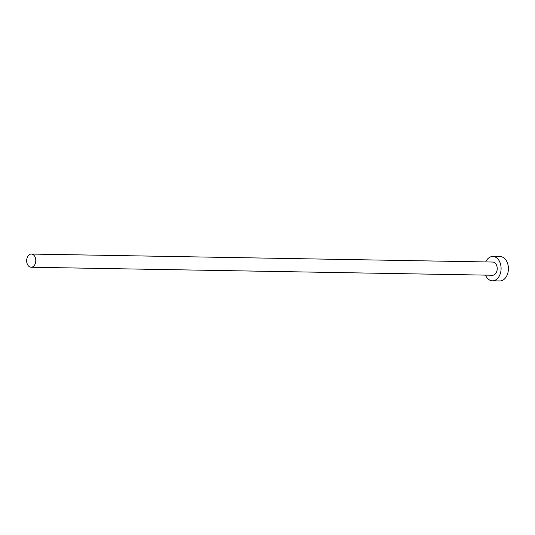 <?xml version="1.0" encoding="UTF-8"?>
<svg xmlns="http://www.w3.org/2000/svg" width="535" height="535" viewBox="0 0 535 535"><rect width="100%" height="100%" fill="white"/><g stroke="black" fill="none" stroke-linecap="round" stroke-linejoin="round"><path stroke-width="0.8" d="M33.083 266.637A6.594 4.568 -89 0 0 35.705 259.274A6.594 4.568 -89 0 0 31.344 254.051A6.594 4.568 -89 0 0 29.371 254.653A6.594 4.568 -89 0 0 26.75 262.016A6.594 4.568 -89 0 0 31.117 267.239A6.594 4.568 -89 0 0 33.083 266.637M31.117 267.239L492.541 275.244A6.594 4.568 -89 0 0 494.514 274.636A6.594 4.568 -89 0 0 497.135 267.273A6.594 4.568 -89 0 0 492.768 262.05L31.344 254.051M485.459 275.117A12.178 8.433 -89 0 0 492.447 280.822A12.178 8.433 -89 0 0 496.079 279.711A12.178 8.433 -89 0 0 500.927 266.109A12.178 8.433 -89 0 0 492.869 256.466A12.178 8.433 -89 0 0 489.231 257.582A12.178 8.433 -89 0 0 485.686 261.929M492.447 280.822L499.77 280.949A12.178 8.433 -89 0 0 503.408 279.838A12.178 8.433 -89 0 0 508.25 266.236A12.178 8.433 -89 0 0 500.192 256.593L492.869 256.466"/></g></svg>

